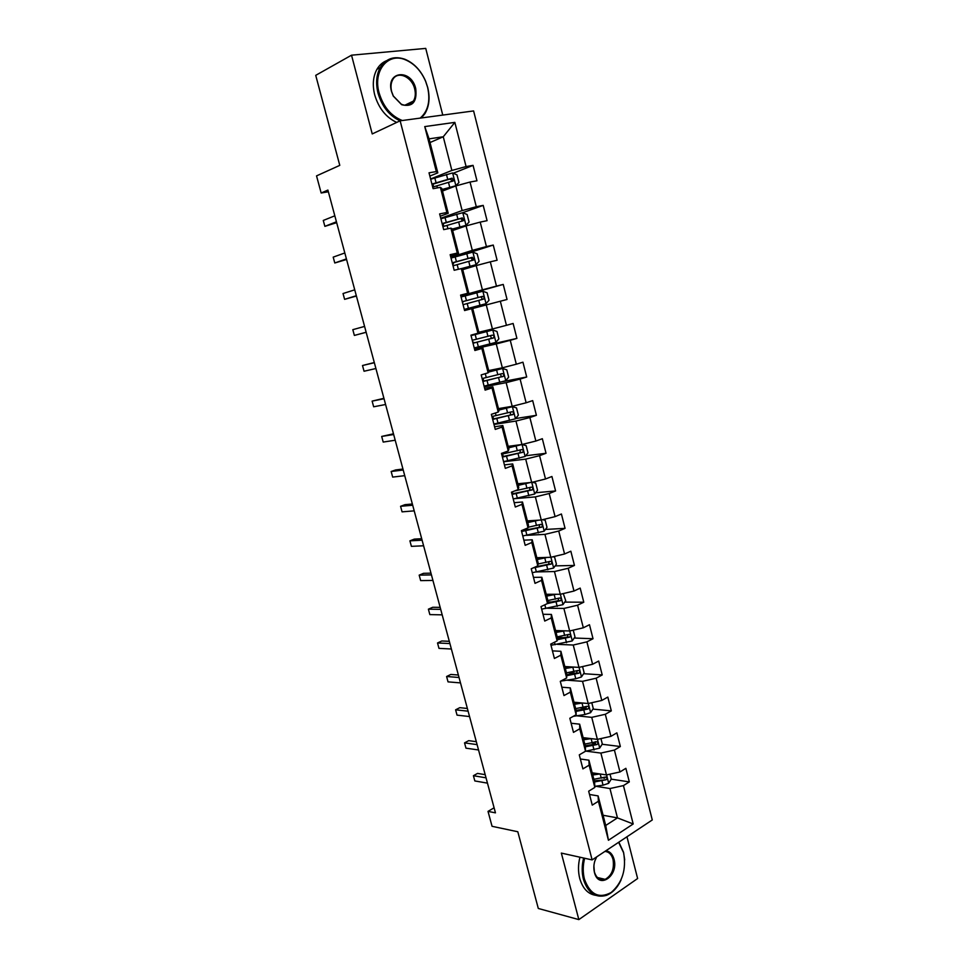 <?xml version="1.0" encoding="UTF-8"?>
<svg xmlns="http://www.w3.org/2000/svg" width="968" height="968" viewBox="0 0 968 968"><rect width="100%" height="100%" fill="white"/><g stroke="black" fill="none" stroke-linecap="round" stroke-linejoin="round"><path stroke-width="1.45" d="M442.763 115.083L425.738 48.4L351.529 55.188L315.725 75.347L339.78 165.359L316.536 175.886L321.158 192.995L328.346 191.773M652.275 819.969L473.606 110.933L400.135 120.806L592.126 859.911L652.275 819.969M592.126 859.911L561.343 853.086L578.84 919.6L637.622 878.52L626.962 836.775M578.84 919.6L538.305 908.468L517.807 831.754L492.059 826.309L488.017 811.378L495.459 812.854L327.898 190.079L321.158 192.995M430.01 142.538L443.259 136.766L429.066 138.86L437.814 172.849L436.326 171.578L429.018 172.812L433.107 188.663L440.392 187.356L446.865 212.5L439.629 213.916L443.683 229.634L450.894 228.145L457.307 253.084L450.156 254.681L454.173 270.266L461.3 268.596L467.665 293.328L460.586 295.095L464.579 310.546L471.622 308.707L477.938 333.222L470.932 335.17L474.889 350.501L481.87 348.492L488.126 372.801L481.193 374.918L485.113 390.116L492.022 387.938L498.23 412.053L491.369 414.328L495.265 429.405L502.089 427.057L508.248 450.979L501.46 453.411L505.32 468.367L512.072 465.862L518.183 489.578L511.467 492.18L515.303 507.014L521.982 504.352L528.032 527.875L521.401 530.633L525.188 545.335L531.807 542.516L537.809 565.856L531.238 568.773L535.014 583.353L541.548 580.376L547.513 603.524L541.003 606.597L544.742 621.057L551.216 617.935L557.132 640.901L550.695 644.119L554.398 658.47L560.811 655.191L566.667 677.963L560.303 681.339L563.981 695.568L570.321 692.144L576.129 714.747L569.837 718.256L573.479 732.377L579.759 728.807L585.519 751.229L579.288 754.871L582.905 768.882L589.113 765.18L594.836 787.42L588.665 791.207L592.259 805.11L598.405 801.262L608.436 840.26L633.193 823.974L617.463 817.887L609.949 788.545L595.514 786.234M436.326 171.578L424.746 126.59L454.851 122.379L466.08 166.544L473.062 165.371L453.205 173.26M633.193 823.974L623.44 785.592L629.321 781.902L625.872 768.326L619.968 771.968L614.414 750.079L620.355 746.522L616.882 732.849L610.917 736.345L605.315 714.287L611.316 710.875L607.819 697.081L601.793 700.445L596.143 678.217L602.205 674.938L598.684 661.047L592.597 664.266L586.898 641.857L593.033 638.723L589.476 624.723L583.329 627.796L577.581 605.206L583.777 602.217L580.195 588.108L573.988 591.037L568.192 568.276L574.447 565.433L570.842 551.203L564.562 553.986L558.73 531.033L565.058 528.346L561.416 513.996L555.075 516.634L549.195 493.511L555.584 490.957L551.917 476.498L545.504 478.991L539.575 455.674L546.025 453.278L542.334 438.71L535.861 441.045L529.883 417.535L536.405 415.296L532.678 400.607L526.132 402.785L520.106 379.081L526.701 377L522.95 362.189L516.319 364.21L510.257 340.312L516.912 338.401L513.125 323.469L506.445 325.321L500.323 301.229L507.05 299.475L503.239 284.423L496.475 286.117L490.304 261.832L497.104 260.247L493.256 245.061L486.432 246.586L480.201 222.108L487.086 220.68L483.201 205.385L476.292 206.728L470.024 182.044L476.97 180.798L473.062 165.371M440.392 187.356L441.819 188.445L448.22 213.311L440.222 216.203M442.497 191.047L455.831 185.929L462.135 210.576L440.755 218.26M448.22 213.311L446.865 212.5M470.024 182.044L455.831 185.929M476.292 206.728L462.135 210.576M450.894 228.145L452.201 228.787L458.542 253.447L450.495 256.012M452.649 230.529L466.056 225.919L472.311 250.361L450.81 257.222M458.542 253.447L457.307 253.084M480.201 222.108L466.056 225.919M486.432 246.586L472.311 250.361M461.3 268.596L462.498 268.789L468.79 293.243L460.695 295.506M462.728 269.673L476.208 265.583L482.403 289.831L460.792 295.881M468.79 293.243L467.665 293.328M490.304 261.832L476.208 265.583M496.475 286.117L482.403 289.831M471.622 308.707L472.699 308.453L478.942 332.714L477.938 333.222M472.711 308.514L486.263 304.92L492.422 328.975L478.821 332.254M500.323 301.229L486.263 304.92M506.445 325.321L492.422 328.975M484.097 386.135L505.659 380.751L508.66 377.181L506.784 369.836L502.525 368.493L488.997 371.809L482.826 347.802L474.671 349.654M474.477 348.891L496.245 343.942L502.344 367.804L488.683 370.587M482.826 347.802L481.87 348.492M489.009 371.857L488.126 372.801M510.257 340.312L496.245 343.942M516.319 364.21L502.344 367.804M498.23 412.053L499.004 410.686L492.857 386.825L484.666 388.374M484.266 386.813L506.143 382.65L512.193 406.306L498.472 408.617M492.857 386.825L492.022 387.938M520.106 379.081L506.143 382.65M526.132 402.785L512.193 406.306M508.248 450.979L508.902 449.2L502.815 425.533L494.587 426.791M493.982 424.432L515.956 421.044L521.97 444.506L508.563 447.869M508.176 446.345L521.97 444.506L508.478 447.519M502.815 425.533L502.089 427.057M529.883 417.535L515.956 421.044M535.861 441.045L521.97 444.506L526.144 445.643L527.984 452.867L525.128 456.485L522.079 444.542M518.183 489.578L518.739 487.4L512.701 463.926L504.425 464.894M503.614 461.76L525.697 459.122L531.662 482.403L517.795 483.77M512.701 463.926L512.072 465.862M539.575 455.674L525.697 459.122M545.504 478.991L531.662 482.403M528.032 527.875L528.48 525.285L522.49 502.005L514.177 502.682M515.109 498.629L535.365 496.899L541.269 519.997L527.354 520.893M522.49 502.005L521.982 504.352M549.195 493.511L535.365 496.899M555.075 516.634L541.269 519.997M537.809 565.856L538.148 562.88L532.206 539.781L523.857 540.18M526.447 535.34L544.948 534.372L550.804 557.29L536.829 557.737M532.206 539.781L531.807 542.516M558.73 531.033L544.948 534.372M564.562 553.986L550.804 557.29M547.513 603.524L547.743 600.16L541.85 577.255L533.465 577.376M537.071 571.894L554.458 571.543L560.266 594.279L546.23 594.279M541.85 577.255L541.548 580.376M568.192 568.276L554.458 571.543M573.988 591.037L560.266 594.279M557.132 640.901L557.265 637.15L551.409 614.426L542.987 614.281M547.319 608.231L563.884 608.436L569.656 630.979L555.559 630.543M551.409 614.426L551.216 617.935M577.581 605.206L563.884 608.436M583.329 627.796L569.656 630.979M566.667 677.963L566.703 673.849L560.895 651.295L552.438 650.883M557.314 644.337L573.25 645.027L578.973 667.4L564.816 666.529M560.895 651.295L560.811 655.191M586.898 641.857L573.25 645.027M592.597 664.266L578.973 667.4M576.129 714.747L576.069 710.258L570.309 687.885L561.815 687.207M567.091 680.189L582.53 681.327L588.205 703.53L574 702.224M570.309 687.885L570.321 692.144M596.143 678.217L582.53 681.327M601.793 700.445L588.205 703.53M585.519 751.229L585.362 746.376L579.65 724.173L571.12 723.241M576.698 715.8L591.738 717.349L597.377 739.37L583.111 737.652M579.65 724.173L579.759 728.807M605.315 714.287L591.738 717.349M610.917 736.345L597.377 739.37M594.836 787.42L594.582 782.205L588.919 760.183L580.352 758.997M586.172 751.144L600.886 753.08L606.476 774.932L592.162 772.803M588.919 760.183L589.113 765.18M614.414 750.079L600.886 753.08M619.968 771.968L606.476 774.932M608.436 840.26L605.714 825.474L598.103 795.914L589.512 794.474M603.076 815.262L617.463 817.887L605.714 825.474M598.103 795.914L598.405 801.262M623.44 785.592L609.949 788.545M351.529 55.188L372.232 133.935L400.135 120.806M494.103 807.796L488.017 811.378M437.814 172.849L429.852 176.055M430.603 178.971L451.874 170.453L443.259 136.766L454.851 122.379M429.066 138.86L424.746 126.59M466.08 166.544L451.874 170.453M629.321 781.902L611.244 779.155M604.722 778.175L602.907 777.897M620.355 746.522L602.12 744.259M595.586 743.448L591.92 743M611.316 710.875L592.912 709.108M586.172 708.467L580.171 707.886M602.205 674.938L583.619 673.692M575.972 673.183L567.817 672.639M593.033 638.723L574.23 638.021M564.271 637.658L557.253 637.392M583.777 602.217L564.743 602.096M551.724 601.999L547.622 601.975M574.447 565.433L555.16 565.893M538.172 566.316L536.696 566.353M565.058 528.346L545.456 529.448M555.584 490.957L535.643 492.736M546.025 453.278L525.697 455.771M536.405 415.296L515.617 418.551M526.701 377L502.791 381.586M516.912 338.401L474.272 348.117M503.239 284.423L460.889 296.256M493.256 245.061L462.256 254.911M483.201 205.385L462.607 212.73M485.186 774.666L477.539 773.408L473.412 775.707L486.045 777.836M474.828 780.946L473.412 775.707L474.828 780.946L487.461 783.136M595.889 773.359L592.428 773.855M599.93 773.964L592.719 774.993M610.021 774.158L611.28 779.095L608.63 783.33L603.064 785.181L594.788 786.331M594.509 781.95L606.101 779.772C607.396 778.224 607.19 777.304 605.496 777.05L593.82 779.264M606.101 779.772L594.219 780.801M584.648 858.253C582.833 865.452 582.76 872.41 584.43 879.113C590.044 894.565 598.962 899.018 611.195 892.484C622.376 882.707 626.514 869.458 623.598 852.735L618.625 842.317M618.867 842.148L623.561 852.312L624.699 859.947M621.069 879.912C617.475 887.777 612.575 892.932 606.367 895.376C595.526 898.28 587.879 892.932 583.426 879.319C581.72 872.483 581.78 865.38 583.631 858.023M605.799 850.824C609.779 851.271 612.514 854.054 614.002 859.185C618.939 875.895 598.539 889.991 594.425 872.374C593.202 866.977 593.928 861.822 596.603 856.934M593.88 865.961L594.4 871.938C596.482 878.315 600.075 880.795 605.181 879.355C611.849 875.471 614.462 868.828 613.022 859.402C611.546 854.345 608.824 851.695 604.867 851.441M596.712 856.861L594.8 861.06M595.671 895.327C587.987 894.093 582.675 888.467 579.735 878.436C578.029 871.611 578.09 864.533 579.941 857.2M604.552 879.21L603.826 879.743M420.173 118.12C428.122 111.187 430.591 100.89 427.59 87.253L425.569 81.203C420.947 70.628 414.147 63.452 405.168 59.701C387.878 52.296 372.777 70.942 379.093 92.867C383.328 106.843 391.06 116.063 402.289 120.516M400.074 120.843C389.378 115.821 382.021 106.601 378.028 93.17C375.608 83.308 376.358 74.778 380.255 67.554C386.063 58.467 394.23 55.684 404.745 59.205C413.941 63.041 420.911 70.386 425.642 81.227L427.699 87.422C430.155 97.695 429.199 106.468 424.855 113.764L421.37 117.951M391.495 91.44C385.651 70.954 411.231 68.389 415.732 88.632C417.22 102.003 412.537 107.363 401.659 104.701L393.25 96.062L391.495 91.44M414.679 88.923C411.981 76.678 397.582 70.41 392.742 79.618C390.878 82.97 390.515 86.975 391.641 91.597L393.31 95.989L401.309 104.205C406.463 106.359 410.505 105.318 413.445 101.059C415.405 97.683 415.816 93.642 414.679 88.923M396.711 122.416C386.026 117.43 378.694 108.247 374.701 94.864C372.293 85.039 373.043 76.532 376.927 69.321C379.287 65.267 382.433 62.412 386.365 60.778M476.316 741.694L468.706 740.653L464.543 742.88L477.103 744.634M465.971 748.167L464.543 742.88L465.971 748.167L478.543 749.97M467.375 708.479L459.8 707.668L455.601 709.822L468.101 711.178M457.041 715.134L455.601 709.822L457.041 715.134L469.553 716.562M591.206 738.62L583.656 739.77M587.177 738.136L583.389 738.717M600.934 738.572L602.314 743.968L599.628 748.155L585.483 751.253M585.374 746.8L597.087 744.537C598.393 742.952 598.163 742.033 596.409 741.815L584.769 744.077M595.284 741.682L594.63 744.235L585.192 745.723M582.446 702.998L574.532 704.268M578.453 702.635L574.278 703.3M591.787 702.72L593.275 708.564L590.565 712.69L584.938 714.505L573.274 716.332M576.081 711.395L588.036 709.012C589.306 707.402 589.064 706.495 587.298 706.289L575.645 708.612M586.487 706.58L585.604 708.782L576.069 710.367M458.372 675.023L450.834 674.454L446.599 676.511L459.038 677.491M448.039 681.871L446.599 676.511L448.039 681.871L460.502 682.9M449.309 641.312L441.807 640.985L437.524 642.97L449.902 643.551M438.976 648.366L437.524 642.97L438.976 648.366L451.378 649.008M440.174 607.372L432.708 607.275L428.388 609.174L440.706 609.356M429.852 614.607L428.388 609.174L429.852 614.607L442.182 614.849M573.673 667.073L565.324 668.501M569.741 666.831L565.094 667.617M582.554 666.577L584.164 672.893L581.417 676.959L575.766 678.75L560.69 681.133M566.691 675.712L578.937 673.196C580.147 671.586 579.88 670.679 578.126 670.473L566.449 672.869M577.291 670.776L576.529 673.038L566.691 674.769M564.876 630.833L556.056 632.443M561.077 630.712L555.85 631.644M573.25 630.144L574.992 636.932L572.209 640.949L550.998 645.293M557.169 639.763L569.765 637.101C570.914 635.492 570.624 634.585 568.894 634.391L557.181 636.859M568.01 634.693L567.381 637.017L557.193 638.904M556.104 594.279L546.702 596.106M552.486 594.279L546.521 595.405M563.267 593.578L565.736 600.704L562.928 604.661L541.669 609.15M547.428 603.572L560.52 600.717C561.609 599.107 561.295 598.2 559.589 598.018L547.719 600.571M558.657 598.321L558.173 600.704L547.561 602.774M430.966 573.165L423.536 573.322L419.18 575.137L431.438 574.907M420.656 580.606L419.18 575.137L420.656 580.606L432.926 580.449M547.356 557.399L537.276 559.492M544.04 557.507L537.119 558.863M552.934 556.781L554.604 557.12L556.406 564.175L553.575 568.071L532.255 572.705M533.102 567.95L551.203 564.054C552.232 562.432 551.893 561.537 550.199 561.355L538.014 564.041M549.219 561.67L548.517 564.247L535.691 566.8M421.697 538.716L414.304 539.115L409.912 540.846L422.096 540.204M411.4 546.351L409.912 540.846L411.4 546.351L423.597 545.783M538.704 520.167L527.79 522.575M535.873 520.348L527.645 522.042M542.612 519.671L545.19 520.264L547.005 527.366L544.137 531.202L522.78 535.982M521.619 531.492L541.802 527.088C542.782 525.479 542.419 524.583 540.749 524.402L528.141 527.257M539.684 524.729L539.079 527.391L521.449 530.863M412.356 504.001L405.011 504.655L400.57 506.3L412.695 505.236M402.071 511.854L400.57 506.3L402.071 511.854L414.207 510.862M530.198 482.548L518.219 485.367M527.862 482.778L518.098 484.932M532.291 482.245L535.703 483.105L537.543 490.268L534.639 494.043L513.221 498.968M512.048 494.442L532.339 489.832C533.247 488.223 532.872 487.34 531.214 487.158L514.734 490.921M530.077 487.497L529.556 490.244L511.915 493.91M402.954 469.032L395.646 469.94L391.157 471.501L403.208 470.012M392.669 477.091L391.157 471.501L392.669 477.091L404.733 475.675M525.128 456.485L503.59 461.651M502.416 457.09L522.78 452.274C523.64 450.677 523.252 449.793 521.607 449.612L501.666 454.21M520.361 449.975L519.973 452.806L502.307 456.678M393.468 433.809L381.682 436.435L393.661 434.523M383.207 442.074L381.682 436.435L383.207 442.074L395.198 440.222M493.886 424.044L515.399 418.817L518.364 415.175L516.501 407.891L512.399 406.681L498.835 410.069M512.29 406.657L498.774 409.815M492.688 419.446L513.149 414.425C513.96 412.828 513.548 411.944 511.915 411.763L491.938 416.542M492.639 416.397L492.071 417.039M510.535 412.162L510.305 415.066L492.615 419.144M383.921 398.308L372.123 401.115L384.042 398.755M373.66 406.79L372.123 401.115L373.66 406.79L385.591 404.503M502.525 368.493L488.876 372.002M482.899 381.501L503.433 376.262C504.195 374.676 503.771 373.793 502.15 373.612L482.137 378.573M482.391 379.553L483.371 379.504L482.5 379.952M500.601 374.047L501.206 376.697L500.553 377.024L482.838 381.307M374.301 362.54L362.504 365.517L374.35 362.722M364.053 371.24L362.504 365.517L364.053 371.24L375.911 368.518M474.223 347.923L495.846 342.382L498.883 338.873L496.983 331.467L492.688 330.015L471.053 335.618M492.688 330.015L471.029 335.545M473.025 343.253L493.644 337.796C494.358 336.223 493.91 335.339 492.313 335.158L472.263 340.3M472.795 342.382L473.751 342.236L472.844 342.563M490.486 335.642L491.429 338.316L490.728 338.667L473.001 343.156M366.146 332.254L354.373 335.424L352.812 329.664L364.573 326.422M366.158 332.302L354.373 335.424L352.812 329.664M485.96 303.698L464.277 309.397L485.96 303.698L489.021 300.262L487.11 292.796L482.766 291.235L461.083 296.994M464.301 309.494L465.233 309.252L464.313 309.506M463.067 304.69L483.77 299.015C484.436 297.454 483.976 296.571 482.391 296.389L462.293 301.714M462.305 301.75L480.055 297.019C481.846 297.103 482.342 297.975 481.58 299.608L483.77 299.027M462.365 301.968L463.309 301.762L462.377 302.04M356.321 295.712L344.608 299.342L343.035 293.534L354.736 289.831M356.406 296.039L344.608 299.342L343.035 293.534M461.615 268.644L475.99 264.7L479.075 261.324L477.151 253.81L472.771 252.14L451.027 258.057M475.99 264.7L461.349 268.608M453.024 265.813L473.812 259.932L472.384 257.294L452.25 262.812M452.286 262.957L470.061 258.02C471.827 258.105 472.348 258.964 471.634 260.598L473.812 259.932M452.552 263.974L453.532 263.877L452.625 264.276M346.411 258.892L334.783 262.981L333.198 257.137L344.814 252.963M346.568 259.497L334.783 262.981L333.198 257.137M452.334 229.283L465.923 225.387L469.056 222.083L467.12 214.497L462.692 212.718L440.888 218.792M465.923 225.387L452.274 229.065M442.908 226.621L463.769 220.522L462.305 217.897L442.134 223.596M442.194 223.862L459.994 218.707C461.736 218.78 462.281 219.639 461.603 221.273L463.769 220.522M442.666 225.665L443.671 225.689L442.799 226.197M336.428 221.781L324.873 226.355L323.276 220.45L334.819 215.816M336.67 222.676L324.873 226.355L323.276 220.45M442.17 189.801L455.795 185.747L458.953 182.516L457.005 174.869L452.528 172.969L430.675 179.225M455.795 185.747L442.086 189.486M432.708 187.114L453.641 180.786L452.129 178.16L431.922 184.065M432.018 184.44L449.842 179.068L451.79 180.29M608.691 783.221L606.573 774.92M601.273 778.212L600.196 774.001M603.064 785.181L601.963 780.91M599.7 748.046L597.474 739.346M592.235 742.952L591.121 738.632M594.037 749.982L592.924 745.675M594.63 744.235L597.087 744.537M590.625 712.593L588.302 703.506M583.123 707.414L582.01 703.07M584.938 714.505L583.825 710.161M585.555 708.794L588 709.024M581.49 676.862L579.07 667.375M564.38 680.649L564.054 679.355M573.939 671.61L572.814 667.23M575.766 678.75L574.641 674.381M576.396 673.075L578.84 673.244M572.282 640.852L569.753 630.967M555.124 644.724L554.482 642.22M564.683 635.528L563.545 631.112M566.522 642.716L565.397 638.311M567.175 637.089L569.607 637.174M563.001 604.552L560.363 594.255M545.795 608.509L544.839 604.794M555.354 599.156L554.216 594.703M557.217 606.404L556.08 601.963M557.883 600.813L560.303 600.826M553.648 567.974L550.901 557.265M536.393 572.015L535.244 567.55M545.952 562.493L544.803 558.004M547.827 569.801L546.678 565.324M548.517 564.247L550.925 564.187M544.21 531.105L541.366 519.973M526.907 535.244L525.757 530.742M536.478 525.539L535.328 521.014M538.365 532.908L537.216 528.395M539.079 527.391L541.475 527.257M534.711 493.946L531.759 482.379M517.36 498.169L516.186 493.632M526.931 488.296L525.757 483.734M528.831 495.725L527.669 491.175M529.556 490.244L531.952 490.026M505.804 453.339L505.453 451.983M507.728 460.804L506.554 456.231M517.299 450.749L516.125 446.163M519.223 458.239L518.049 453.653M519.973 452.806L522.345 452.504M515.472 418.733L512.399 406.681M496.088 415.611L495.41 412.985M498.024 423.137L496.838 418.527M507.595 412.912L506.409 408.278M509.531 420.451L508.345 415.829M510.305 415.066L512.665 414.691M505.744 380.666L502.634 368.53M486.287 377.581L485.271 373.672M488.235 385.167L487.037 380.521M497.818 374.761L496.62 370.091M499.766 382.36L498.568 377.701M500.553 377.024L502.912 376.564M495.931 342.297L492.797 330.052M476.401 339.248L475.191 334.565M478.374 346.895L477.163 342.212M487.957 336.307L486.747 331.601M489.929 343.967L488.719 339.272M490.728 338.667L493.075 338.122M486.033 303.613L482.875 291.271M466.443 300.6L465.221 295.869M468.427 308.308L467.217 303.589M478.01 297.527L476.8 292.784M479.995 305.259L478.785 300.528M480.055 297.019L482.391 296.389M476.062 264.615L472.88 252.176M456.4 261.638L455.178 256.871M458.372 269.286L457.174 264.651M467.992 258.444L466.77 253.664M469.988 266.236L468.766 261.469M470.061 258.02L472.384 257.294M466.007 225.302L462.801 212.766M446.284 222.362L445.038 217.558M447.93 228.763L447.059 225.399M457.888 219.034L456.654 214.218M459.909 226.899L458.675 222.083M459.994 218.707L462.305 217.897M455.868 185.662L452.637 173.018M436.072 182.758L434.826 177.918M437.403 187.901L436.858 185.82M447.7 179.31L446.454 174.446M449.733 187.235L448.486 182.383M449.842 179.068L452.129 178.16M605.181 879.355L597.365 877.516M376.927 69.321L380.255 67.554M413.445 101.059L404.781 105.258M585.604 708.782L588.036 709.012M576.529 673.038L578.937 673.196M567.393 637.017L569.765 637.101M558.173 600.704L560.52 600.717M548.868 564.114L551.203 564.054M539.503 527.221L541.802 527.088M512.859 493.765L512.362 491.841M530.04 490.038L532.339 489.832M503.239 456.509L502.598 454.028M520.518 452.564L522.78 452.274M493.547 418.95L492.918 416.494M510.898 414.788L513.149 414.425M483.782 381.089L483.371 379.504M501.206 376.697L503.433 376.262M473.933 342.938L473.751 342.236M491.429 338.316L493.644 337.796M453.532 263.877L453.218 262.691M443.671 225.689L443.126 223.572M433.64 186.812L432.95 184.126M451.899 181.464L453.641 180.786"/></g></svg>
